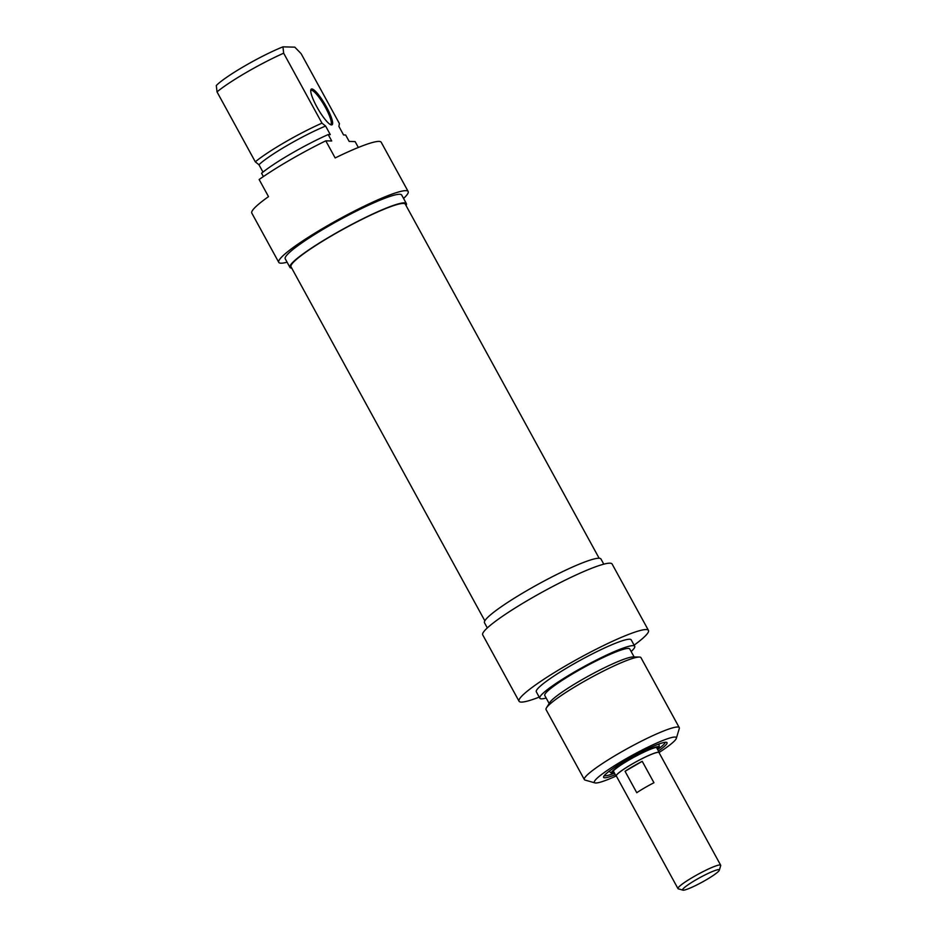 <?xml version="1.0" encoding="UTF-8"?>
<svg xmlns="http://www.w3.org/2000/svg" width="937" height="937" viewBox="0 0 937 937"><rect width="100%" height="100%" fill="white"/><g stroke="black" fill="none" stroke-linecap="round" stroke-linejoin="round"><path stroke-width="1.41" d="M599.141 558.253L405.311 204.196A65.157 7.871 151.3 0 0 344.371 228.581A65.157 7.871 151.3 0 0 290.997 266.776L484.839 620.833M616.523 776.363A24.585 2.975 -28.7 0 1 616.101 776.117A24.585 2.975 -28.7 0 1 634.056 762.917A24.585 2.975 -28.7 0 1 658.5 752.212A24.585 2.975 -28.7 0 1 659.238 752.493A24.585 2.975 -28.7 0 1 659.226 752.985M718.667 869.641A20.895 2.518 -28.7 0 1 719.311 870.227A20.895 2.518 -28.7 0 1 702.176 882.127A20.895 2.518 -28.7 0 1 682.921 890.15A20.895 2.518 -28.7 0 1 696.788 879.363A20.895 2.518 -28.7 0 1 718.667 869.641M719.311 870.227L720.694 865.636A24.339 2.94 151.3 0 0 720.682 865.226A24.339 2.94 151.3 0 0 719.944 864.956A24.339 2.94 151.3 0 0 695.746 875.556A24.339 2.94 151.3 0 0 677.978 888.616A24.339 2.94 151.3 0 0 678.306 888.838L682.921 890.15M677.978 888.616L616.323 776A24.339 2.94 -28.7 0 1 634.091 762.941A24.339 2.94 -28.7 0 1 658.289 752.341A24.339 2.94 -28.7 0 1 659.027 752.622L720.682 865.226M625.049 771.303A24.339 2.94 -28.7 0 1 642.232 761.324L653.956 782.735A24.339 2.94 151.3 0 0 636.773 792.714L625.049 771.303L642.232 761.324M614.473 773.13A34.669 4.181 -28.7 0 1 604.353 775.555M665.094 742.303A34.669 4.181 -28.7 0 1 657.61 749.518M658.43 751.017A36.145 4.369 151.3 0 0 666.547 742.327A36.145 4.369 151.3 0 0 633.236 756.194A36.145 4.369 151.3 0 0 603.604 776.785A36.145 4.369 151.3 0 0 615.293 774.641M616.066 776.035A46.721 5.645 -28.7 0 1 594.983 782.899A46.721 5.645 -28.7 0 1 632.616 755.081A46.721 5.645 -28.7 0 1 676.338 738.356A46.721 5.645 -28.7 0 1 659.203 752.423M676.338 738.356L679.29 728.517A54.1 6.536 151.3 0 0 679.266 727.627A54.1 6.536 151.3 0 0 628.68 747.867A54.1 6.536 151.3 0 0 584.36 779.584A54.1 6.536 151.3 0 0 585.098 780.088L594.983 782.899M584.36 779.584L546.072 709.625A54.1 6.536 -28.7 0 1 546.47 707.833A54.1 6.536 -28.7 0 1 590.38 677.919A54.1 6.536 -28.7 0 1 639.233 657.048A54.1 6.536 -28.7 0 1 640.967 657.669L679.266 727.627M487.322 627.931L484.499 622.765A66.386 8.011 -28.7 0 1 538.88 583.856A66.386 8.011 -28.7 0 1 600.957 559.002L603.791 564.168M648.463 630.402L612.119 564.027A73.765 8.913 151.3 0 0 543.144 591.634A73.765 8.913 151.3 0 0 482.719 634.876L519.051 701.251A73.765 8.913 -28.7 0 1 579.476 658.008A73.765 8.913 -28.7 0 1 648.463 630.402A73.765 8.913 -28.7 0 1 634.115 645.16M546.47 707.833L549.832 702.469A48.443 5.845 -28.7 0 1 589.15 675.682A48.443 5.845 -28.7 0 1 632.897 656.989L639.233 657.048M549.176 703.523L544.784 695.5A48.443 5.845 -28.7 0 1 584.465 667.109A48.443 5.845 -28.7 0 1 629.758 648.978L634.15 657.001M546.177 698.053A54.1 6.536 -28.7 0 1 539.817 698.217A54.1 6.536 -28.7 0 1 584.138 666.512A54.1 6.536 -28.7 0 1 634.724 646.272A54.1 6.536 -28.7 0 1 631.151 651.531M539.817 698.217L536.304 691.799A54.1 6.536 -28.7 0 1 580.612 660.093A54.1 6.536 -28.7 0 1 631.198 639.842L634.724 646.272M539.22 697.116A73.765 8.913 -28.7 0 1 519.051 701.251M614.449 773.084A27.29 3.291 -28.7 0 1 611.486 773.248A27.29 3.291 -28.7 0 1 633.752 757.131A27.29 3.291 -28.7 0 1 659.32 747.07A27.29 3.291 -28.7 0 1 657.587 749.471M614.215 772.662A25.814 3.116 -28.7 0 1 612.681 772.428A25.814 3.116 -28.7 0 1 633.834 757.295A25.814 3.116 -28.7 0 1 657.973 747.621A25.814 3.116 -28.7 0 1 657.352 749.05M613.758 771.83A25.814 3.116 -28.7 0 1 612.716 771.854M657.481 747.351A25.814 3.116 -28.7 0 1 656.896 748.206M310.721 90.666A19.665 3.971 -120.1 0 1 310.99 90.42A19.665 3.971 -120.1 0 1 324.296 105.448A19.665 3.971 -120.1 0 1 330.738 124.445A19.665 3.971 -120.1 0 1 330.386 124.562M408.169 191.499L381.207 142.26A73.765 8.913 151.3 0 0 335.165 157.955L325.783 140.831A73.765 8.913 151.3 0 0 259.139 179.517L268.509 196.641A73.765 8.913 151.3 0 0 251.807 213.109L278.757 262.348A73.765 8.913 -28.7 0 1 339.182 219.106A73.765 8.913 -28.7 0 1 408.169 191.499A73.765 8.913 -28.7 0 1 403.566 198.445M325.783 140.831L331.721 140.983L328.208 134.553A54.1 6.536 151.3 0 0 261.564 173.251L263.379 176.566M328.208 134.553L330.292 134.612L325.607 126.05L321.965 123.145L283.665 53.198L282.951 46.85A46.721 5.645 151.3 0 0 216.306 85.536L217.021 91.896L255.309 161.843L258.952 164.736L262.981 172.092M331.546 124.937A20.649 4.17 59.9 0 0 324.858 104.112A20.649 4.17 59.9 0 0 310.803 89.905A20.649 4.17 59.9 0 0 318.088 109.043A20.649 4.17 59.9 0 0 331.101 124.867A20.649 4.17 59.9 0 0 331.546 124.937M282.951 46.85L294.804 47.155L301.117 53.655L339.417 123.602L338.889 126.39L343.574 134.951L345.659 135.01L349.185 141.428L355.123 141.592L358.332 147.472M287.097 262.208A73.765 8.913 -28.7 0 1 278.757 262.348M217.021 91.896A54.1 6.536 -28.7 0 1 283.665 53.198M321.965 123.145A54.1 6.536 151.3 0 0 255.309 161.843M406.049 205.543A66.386 8.011 151.3 0 0 406.389 203.61A66.386 8.011 151.3 0 0 344.301 228.452A66.386 8.011 151.3 0 0 289.92 267.361A66.386 8.011 151.3 0 0 291.735 268.123M289.92 267.361L285.235 258.799A66.386 8.011 -28.7 0 1 339.616 219.89A66.386 8.011 -28.7 0 1 401.692 195.037L406.389 203.61M325.607 126.05A48.443 5.845 151.3 0 0 258.952 164.736M613.712 771.737A25.568 3.092 -28.7 0 1 612.798 771.701M657.306 747.339A25.568 3.092 -28.7 0 1 656.849 748.124M611.486 773.248L609.144 771.28A33.685 4.064 -28.7 0 1 609.109 771.303M658.957 744.013A33.685 4.064 -28.7 0 1 658.922 744.048L659.32 747.07M659.238 752.493L656.439 747.386M616.101 776.117L613.302 770.999"/></g></svg>
